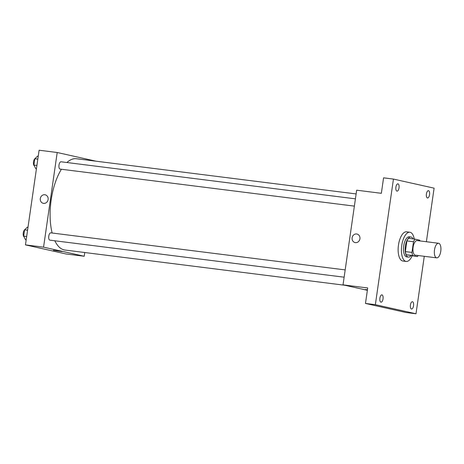 <?xml version="1.0" encoding="UTF-8"?>
<svg xmlns="http://www.w3.org/2000/svg" width="464" height="464" viewBox="0 0 464 464"><rect width="100%" height="100%" fill="white"/><g stroke="black" fill="none" stroke-linecap="round" stroke-linejoin="round"><path stroke-width="0.7" d="M436.583 257.851A7.36 3.19 -82.8 0 1 434.484 250.015A7.36 3.19 -82.8 0 1 438.55 243.264A7.36 3.19 -82.8 0 1 440.8 250.966A7.36 3.19 -82.8 0 1 436.711 257.868A7.36 3.19 -82.8 0 1 436.583 257.851M436.711 257.868L415.321 255.177A7.36 3.19 -82.8 0 1 415.193 255.154A7.36 3.19 -82.8 0 1 413.093 247.324A7.36 3.19 -82.8 0 1 417.159 240.572L438.55 243.264M413.494 241.744L411.957 252.428A9.889 4.286 -82.8 0 0 412.769 255.554L406.186 254.724A9.889 4.286 -82.8 0 1 405.374 251.598L406.911 240.915L413.494 241.744A9.889 4.286 -82.8 0 1 415.129 239.169L419.717 240.195A9.889 4.286 -82.8 0 1 420.001 240.926M412.769 255.554L417.356 256.58A9.889 4.286 -82.8 0 0 418.163 255.536M405.374 251.598L411.957 252.428M406.186 254.724L417.356 256.58M406.911 240.915A9.889 4.286 -82.8 0 1 408.546 238.339L415.129 239.169M413.088 238.914A10.121 4.391 97.2 0 0 410.924 237A10.121 4.391 97.2 0 0 405.362 246.082A10.121 4.391 97.2 0 0 408.395 257.091A10.121 4.391 97.2 0 0 410.965 255.774M408.395 257.091L406.748 256.882A10.121 4.391 -82.8 0 1 406.574 256.853A10.121 4.391 -82.8 0 1 403.715 245.874A10.121 4.391 -82.8 0 1 409.277 236.797L410.924 237M412.125 255.919A14.726 6.386 -82.8 0 1 406.174 261.447A14.726 6.386 -82.8 0 1 405.919 261.4A14.726 6.386 -82.8 0 1 401.72 245.74A14.726 6.386 -82.8 0 1 409.851 232.232A14.726 6.386 -82.8 0 1 414.248 239.059M406.174 261.447L402.885 261.035A14.726 6.386 -82.8 0 1 402.624 260.988A14.726 6.386 -82.8 0 1 398.431 245.328A14.726 6.386 -82.8 0 1 406.563 231.814L409.851 232.232M429.548 194.665A3.683 1.595 -82.8 0 1 427.524 197.971A3.683 1.595 -82.8 0 1 426.399 194.12A3.683 1.595 -82.8 0 1 428.446 190.663A3.683 1.595 -82.8 0 1 429.548 194.665M413.546 305.712A3.683 1.595 -82.8 0 1 411.522 309.012A3.683 1.595 -82.8 0 1 410.396 305.161A3.683 1.595 -82.8 0 1 412.444 301.71A3.683 1.595 -82.8 0 1 413.546 305.712M383.026 298.88A3.683 1.595 -82.8 0 1 381.008 302.186A3.683 1.595 -82.8 0 1 379.883 298.329A3.683 1.595 -82.8 0 1 381.924 294.878A3.683 1.595 -82.8 0 1 383.026 298.88M399.028 187.839A3.683 1.595 -82.8 0 1 397.004 191.139A3.683 1.595 -82.8 0 1 395.885 187.288A3.683 1.595 -82.8 0 1 397.926 183.837A3.683 1.595 -82.8 0 1 399.028 187.839M426.381 241.732L434.101 188.169L393.449 179.075L375.353 304.68L415.999 313.774L424.282 256.308M393.449 179.075L383.577 177.834L381.35 193.302L356.665 190.199L343.029 284.855L367.708 287.964L365.475 303.439L375.353 304.68M355.395 242.626A4.373 3.938 102.6 0 1 355.064 242.568A4.373 3.938 102.6 0 1 352.176 237.446A4.373 3.938 102.6 0 1 356.973 234.036A4.373 3.938 102.6 0 1 359.896 238.977A4.373 3.938 102.6 0 1 355.395 242.626M365.475 303.439L406.128 312.533L415.999 313.774M343.029 284.855L367.372 290.302M365.191 289.559L367.453 289.739M355.064 242.568A4.373 3.938 102.6 0 1 352.176 237.446A4.373 3.938 102.6 0 1 356.973 234.036M344.822 285.256L64.96 250.032A46.011 19.952 -82.8 0 1 64.148 249.887A46.011 19.952 -82.8 0 1 54.845 240.781M52.136 233.015A46.011 19.952 -82.8 0 1 61.434 169.25M66.897 162.522A46.011 19.952 -82.8 0 1 76.45 158.729L356.132 193.935M354.374 206.126L60.111 169.087A3.683 1.595 -82.8 0 1 60.042 169.076A3.683 1.595 -82.8 0 1 58.992 165.161A3.683 1.595 -82.8 0 1 61.028 161.779L355.424 198.836M344.131 277.194L49.868 240.155A3.683 1.595 -82.8 0 1 49.805 240.143A3.683 1.595 -82.8 0 1 48.755 236.222A3.683 1.595 -82.8 0 1 50.785 232.847L345.181 269.903M96.054 161.199L57.205 152.505L43.564 247.161L84.21 256.256L84.75 252.52M43.564 247.161L25.462 244.882L39.104 150.226L57.205 152.505M43.587 203.377A4.373 3.938 102.6 0 1 43.256 203.319A4.373 3.938 102.6 0 1 40.374 198.198A4.373 3.938 102.6 0 1 45.165 194.793A4.373 3.938 102.6 0 1 48.088 199.735A4.373 3.938 102.6 0 1 43.587 203.377M25.462 244.882L66.108 253.982L84.21 256.256M62.043 251.558L53.389 250.311M43.256 203.325A4.373 3.938 102.6 0 1 40.374 198.198A4.373 3.938 102.6 0 1 45.17 194.793M28.002 227.267L27.376 227.192L24.58 229.819L23.67 236.124L25.561 239.801L26.181 239.882M24.58 229.819L27.579 230.196M23.67 236.124L26.668 236.501M24.018 236.802A3.683 1.595 -82.8 0 1 23.2 233.473A3.683 1.595 -82.8 0 1 24.569 229.9M38.239 156.2L37.619 156.124L34.817 158.752L33.913 165.056L35.803 168.734L36.424 168.815M34.817 158.752L37.822 159.129M33.913 165.056L36.911 165.433M34.261 165.735A3.683 1.595 -82.8 0 1 33.443 162.406A3.683 1.595 -82.8 0 1 34.806 158.833"/></g></svg>
